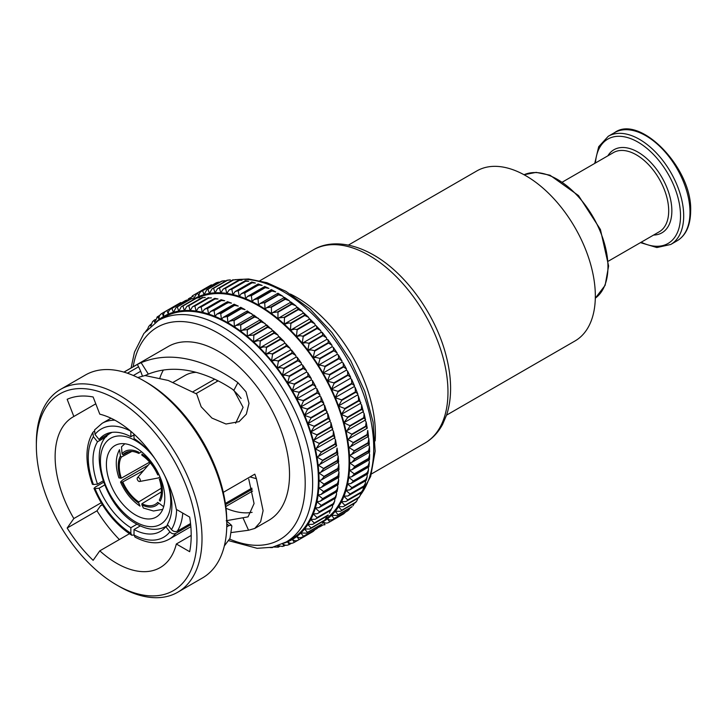 <?xml version="1.0" encoding="UTF-8"?>
<svg xmlns="http://www.w3.org/2000/svg" width="727" height="727" viewBox="0 0 727 727"><rect width="100%" height="100%" fill="white"/><g stroke="black" fill="none" stroke-linecap="round" stroke-linejoin="round"><path stroke-width="1.09" d="M368.743 444.642L369.498 446.76L368.553 450.695L354.667 458.71L349.46 455.247A4.317 2.49 -120 0 0 349.087 455.011A4.317 2.49 -120 0 0 348.878 454.893A4.317 2.49 -120 0 0 349.451 455.12L351.25 454.738L354.213 451.176L368.098 443.161C369.625 444.161 369.725 444.497 368.38 444.188M318.789 472.814L320.589 472.441L323.56 468.879A132.314 76.39 60 0 0 323.515 468.433L318.108 465.089A128.743 74.327 60 0 1 318.789 472.814A4.317 2.49 -120 0 1 318.217 472.595A4.317 2.49 60 0 1 318.435 472.714A4.317 2.49 60 0 1 318.799 472.95A128.743 74.327 60 0 1 319.026 480.456L321.161 480.074L324.024 476.839L337.901 468.824C339.327 469.769 339.345 470.006 337.955 469.524M354.213 451.176A132.314 76.39 60 0 0 354.176 450.731L348.769 447.387A4.317 2.49 -120 0 0 348.615 447.296A4.317 2.49 -120 0 0 348.188 447.087A4.317 2.49 -120 0 0 348.751 447.25L350.241 446.887L353.277 443.007L367.162 434.991C368.789 436.018 368.962 436.464 367.68 436.318M318.09 464.953L319.58 464.589L322.615 460.7A132.314 76.39 60 0 0 322.552 460.246L316.954 457.038A128.743 74.327 60 0 1 318.09 464.953A4.317 2.49 -120 0 1 317.526 464.789A4.317 2.49 60 0 1 317.963 464.998A4.317 2.49 60 0 1 318.108 465.089M353.277 443.007A132.314 76.39 60 0 0 353.213 442.543L347.615 439.335A4.317 2.49 -120 0 0 347.033 439.081A4.317 2.49 -120 0 0 347.588 439.199L348.787 438.863L351.868 434.655L365.754 426.64C367.489 427.694 367.744 428.239 366.526 428.267M316.936 456.901L318.126 456.565L321.216 452.358A132.314 76.39 60 0 0 321.125 451.885L315.354 448.841A128.743 74.327 60 0 1 316.936 456.901A4.317 2.49 -120 0 1 316.381 456.783A4.317 2.49 60 0 1 316.954 457.038M351.868 434.655A132.314 76.39 60 0 0 351.777 434.192L346.016 431.138A4.317 2.49 -120 0 0 345.443 430.938A4.317 2.49 -120 0 0 345.979 431.002L346.897 430.702L350.005 426.167L363.891 418.152C365.717 419.234 366.054 419.879 364.918 420.07M364.945 420.215L366.135 421.969L365.663 426.176A132.314 76.39 60 0 1 365.754 426.64M334.284 437.908L335.483 439.671L335.002 443.87A132.314 76.39 60 0 1 335.092 444.333C336.828 445.397 337.083 445.942 335.865 445.969M315.318 448.704L316.236 448.405L319.344 443.87A132.314 76.39 60 0 0 319.226 443.397L313.301 440.535A128.743 74.327 60 0 1 315.318 448.704A4.317 2.49 -120 0 1 314.782 448.641A4.317 2.49 60 0 1 315.354 448.841M350.005 426.167A132.314 76.39 60 0 0 349.887 425.695L343.962 422.841A4.317 2.49 -120 0 0 343.398 422.687A4.317 2.49 -120 0 0 343.926 422.696L363.327 411.636L361.61 404.912L361.428 409.11A132.314 76.39 60 0 1 361.564 409.583C363.491 410.673 363.918 411.4 362.855 411.764M362.873 411.9A4.317 2.49 -120 0 1 362.9 411.909L364.1 413.472L363.773 417.68A132.314 76.39 60 0 1 363.891 418.152M332.212 429.602A4.317 2.49 60 0 1 332.239 429.612L333.439 431.166L333.111 435.382A132.314 76.39 60 0 1 333.23 435.855C335.056 436.936 335.392 437.572 334.256 437.772M329.631 421.206A4.317 2.49 60 0 1 329.749 421.242L330.949 422.614L332.666 429.33L313.928 440.153L317.017 435.3A132.314 76.39 60 0 0 316.881 434.828L310.82 432.174A128.743 74.327 60 0 1 313.264 440.398A4.317 2.49 -120 0 1 312.737 440.389A4.317 2.49 60 0 1 313.301 440.535M341.481 414.472A128.743 74.327 60 0 1 343.926 422.696L347.679 417.598A132.314 76.39 60 0 0 347.542 417.125L341.481 414.472A4.317 2.49 -120 0 0 340.927 414.372A4.317 2.49 -120 0 0 341.436 414.326L360.701 403.267L358.275 395.606L358.638 400.495A132.314 76.39 60 0 1 358.802 400.968C360.819 402.058 361.337 402.867 360.365 403.394M360.292 403.503A4.317 2.49 -120 0 1 360.41 403.54L361.61 404.912M326.641 412.818A4.317 2.49 60 0 1 326.85 412.854L328.031 414.045L330.04 420.969L310.774 432.029L314.255 426.685A132.314 76.39 60 0 0 314.091 426.204L307.912 423.777A128.743 74.327 60 0 1 310.774 432.029A4.317 2.49 -120 0 1 310.275 432.074A4.317 2.49 60 0 1 310.82 432.174M338.573 406.084A128.743 74.327 60 0 1 341.436 414.326L344.916 408.983A132.314 76.39 60 0 0 344.752 408.51L338.573 406.084A4.317 2.49 -120 0 0 338.037 406.039A4.317 2.49 -120 0 0 338.518 405.939L357.457 395.006C358.329 394.325 357.72 393.434 355.612 392.353A132.314 76.39 60 0 0 355.421 391.871L355.085 387.318L357.911 394.243L357.648 394.915M357.302 395.115A4.317 2.49 -120 0 1 357.511 395.152L358.275 395.606M323.251 404.466A4.317 2.49 60 0 1 323.533 404.485L324.696 405.512L326.996 412.618L307.866 423.641L311.065 418.07A132.314 76.39 60 0 0 310.883 417.589L304.604 415.417A128.743 74.327 60 0 1 307.866 423.641A4.317 2.49 -120 0 1 307.376 423.741A4.317 2.49 60 0 1 307.912 423.777M335.265 397.714A128.743 74.327 60 0 1 338.518 405.939L341.726 400.368A132.314 76.39 60 0 0 341.545 399.886L335.265 397.714A4.317 2.49 -120 0 0 334.747 397.724A4.317 2.49 -120 0 0 335.202 397.569L354.131 386.637M353.913 386.764A4.317 2.49 -120 0 1 354.194 386.782L355.085 387.318M319.48 396.206A4.317 2.49 60 0 1 319.835 396.179L320.834 396.788L321.143 401.004A132.314 76.39 60 0 1 321.352 401.477L323.842 403.467L323.524 404.312L304.595 415.244L307.466 409.492A132.314 76.39 60 0 0 307.257 409.019L300.896 407.111A128.743 74.327 60 0 1 304.54 415.271A4.317 2.49 -120 0 1 304.086 415.426A4.317 2.49 60 0 1 304.604 415.417M331.557 389.408A128.743 74.327 60 0 1 335.202 397.569L338.128 391.789A132.314 76.39 60 0 0 337.919 391.317L331.557 389.408A4.317 2.49 -120 0 0 331.067 389.472A4.317 2.49 -120 0 0 331.394 389.327A4.317 2.49 -120 0 0 331.494 389.263L334.138 383.302L348.024 375.286L350.687 377.349L350.423 378.34A4.317 2.49 -120 0 1 350.323 378.403A4.317 2.49 -120 0 1 349.996 378.54M350.141 378.503A4.317 2.49 -120 0 1 350.496 378.476L351.632 379.34L354.494 385.764L354.185 386.61M300.833 406.966L303.477 401.004A132.314 76.39 60 0 0 303.25 400.541L296.825 398.914A128.743 74.327 60 0 1 300.833 406.966A4.317 2.49 -120 0 1 300.733 407.029A4.317 2.49 -120 0 1 300.405 407.175A4.317 2.49 60 0 1 300.896 407.111M334.138 383.302A132.314 76.39 60 0 0 333.911 382.838L327.486 381.212A4.317 2.49 -120 0 0 327.014 381.33A4.317 2.49 -120 0 0 327.168 381.248A4.317 2.49 -120 0 0 327.414 381.075L329.776 374.95L343.662 366.926L346.506 369.043L346.343 370.143A4.317 2.49 -120 0 1 346.107 370.316A4.317 2.49 -120 0 1 345.943 370.397M346.016 370.37A4.317 2.49 -120 0 1 346.415 370.279L347.506 370.943L350.687 377.349M315.354 388.073A4.317 2.49 60 0 1 315.754 387.982L316.845 388.645L320.034 395.043L319.762 396.033A4.317 2.49 60 0 1 319.662 396.106L300.733 407.029M296.752 398.769L299.115 392.644A132.314 76.39 60 0 0 298.861 392.189L292.399 390.862A128.743 74.327 60 0 1 296.752 398.769A4.317 2.49 -120 0 1 296.507 398.95A4.317 2.49 -120 0 1 296.352 399.023A4.317 2.49 60 0 1 296.825 398.914M329.776 374.95A132.314 76.39 60 0 0 329.522 374.487L323.061 373.16A4.317 2.49 -120 0 0 322.606 373.333L341.545 362.4A4.317 2.49 -120 0 0 341.917 362.091L341.972 360.883L338.273 354.776L338.673 358.302A132.314 76.39 60 0 1 338.946 358.747L341.972 360.883M341.545 362.4A4.317 2.49 -120 0 1 341.99 362.228L343.144 362.937L343.408 366.472A132.314 76.39 60 0 1 343.662 366.926M346.506 369.043L343.144 362.937M292.399 390.862A4.317 2.49 60 0 0 291.954 391.026L310.883 380.103A4.317 2.49 60 0 1 311.329 379.93L312.483 380.639L312.746 384.174A132.314 76.39 60 0 1 313.001 384.628L315.845 386.737L315.682 387.845A4.317 2.49 60 0 1 315.445 388.018A4.317 2.49 60 0 1 315.282 388.1M315.845 386.737L312.483 380.639M322.606 373.333A4.317 2.49 -120 0 0 322.979 373.024L325.06 366.762A132.314 76.39 60 0 0 324.787 366.317L320.88 365.236L318.308 365.299A4.317 2.49 -120 0 0 318.035 365.417A4.317 2.49 -120 0 0 317.881 365.517A4.317 2.49 -120 0 0 318.226 365.163L320.025 358.793L333.902 350.777L337.101 352.922L337.155 354.24A4.317 2.49 -120 0 1 336.874 354.54M318.035 365.417L336.964 354.494A4.317 2.49 -120 0 1 337.237 354.367L338.437 355.103M294.399 384.465A132.314 76.39 60 0 0 294.135 384.02L290.218 382.938L287.647 383.002A128.743 74.327 60 0 1 292.318 390.726L294.399 384.465L308.284 376.45L311.31 378.585L311.256 379.794A4.317 2.49 60 0 1 310.883 380.103M306.158 372.288A4.317 2.49 60 0 1 306.303 372.188A4.317 2.49 60 0 1 306.576 372.07L307.775 372.806L308.012 376.004A132.314 76.39 60 0 1 308.284 376.45M311.31 378.585L307.775 372.806M287.565 382.865L289.364 376.495A132.314 76.39 60 0 0 289.073 376.059L285.475 375.159L282.585 375.368A128.743 74.327 60 0 1 287.565 382.865A4.317 2.49 -120 0 1 287.229 383.22A4.317 2.49 60 0 1 287.374 383.12A4.317 2.49 60 0 1 287.647 383.002M320.025 358.793A132.314 76.39 60 0 0 319.735 358.356L316.136 357.457L313.246 357.666A4.317 2.49 -120 0 0 313.146 357.72A4.317 2.49 -120 0 0 312.855 357.938A4.317 2.49 -120 0 0 313.164 357.539L314.682 351.077L328.568 343.062L331.912 345.189L332.094 346.606A4.317 2.49 -120 0 1 331.894 346.897M313.146 357.72L332.075 346.788A4.317 2.49 -120 0 1 332.184 346.734L333.402 347.488L333.62 350.341A132.314 76.39 60 0 1 333.902 350.777M337.101 352.922L333.402 347.488M301.132 364.709A4.317 2.49 60 0 1 301.414 364.491A4.317 2.49 60 0 1 301.523 364.436L302.741 365.19L302.959 368.044A132.314 76.39 60 0 1 303.25 368.48L306.44 370.625L306.494 371.933A4.317 2.49 60 0 1 306.212 372.242M306.44 370.625L302.741 365.19M282.503 375.241L284.021 368.78A132.314 76.39 60 0 0 283.721 368.362L280.44 367.617L277.251 368.007A128.743 74.327 60 0 1 282.503 375.241A4.317 2.49 -120 0 1 282.194 375.641A4.317 2.49 60 0 1 282.485 375.423A4.317 2.49 60 0 1 282.585 375.368M314.682 351.077A132.314 76.39 60 0 0 314.382 350.659L311.101 349.923L307.912 350.305A4.317 2.49 -120 0 0 307.557 350.623A4.317 2.49 -120 0 0 307.821 350.178L309.075 343.653L322.961 335.638L326.45 337.728L326.75 339.245A4.317 2.49 -120 0 1 326.623 339.5M331.912 345.189L327.786 339.5L328.068 340.127L326.896 339.345L307.912 350.305A128.743 74.327 60 0 1 313.164 357.539M297.407 357.829L297.607 360.347A132.314 76.39 60 0 1 297.906 360.756L301.251 362.891L297.125 357.202L297.407 357.829L296.234 357.048L277.251 368.007A4.317 2.49 60 0 0 276.896 368.325A4.317 2.49 -120 0 0 277.16 367.88L278.414 361.355L292.299 353.34L295.789 355.43L296.089 356.948A4.317 2.49 60 0 1 295.962 357.202M309.075 343.653A132.314 76.39 60 0 0 308.757 343.253L305.822 342.662L302.323 343.244A4.317 2.49 -120 0 0 301.996 343.617A4.317 2.49 -120 0 0 302.232 343.126L303.214 336.565L317.099 328.549L320.716 330.576L321.161 332.194A4.317 2.49 -120 0 1 321.089 332.393M321.261 332.312L322.47 333.057L321.434 332.194L302.323 343.244A128.743 74.327 60 0 1 307.821 350.178M278.414 361.355A132.314 76.39 60 0 0 278.096 360.955L275.16 360.365L271.671 360.946A128.743 74.327 60 0 1 277.16 367.88M290.6 350.014L291.809 350.759L290.782 349.887L271.671 360.946A4.317 2.49 60 0 0 271.344 361.31A4.317 2.49 -120 0 0 271.571 360.828L272.561 354.267L286.438 346.252L290.055 348.278L290.5 349.896A4.317 2.49 60 0 1 290.427 350.096M303.214 336.565A132.314 76.39 60 0 0 302.886 336.183L300.315 335.729L296.516 336.528A4.317 2.49 -120 0 0 296.225 336.937A4.317 2.49 -120 0 0 296.416 336.419L297.143 329.84L311.029 321.825L314.755 323.76L315.345 325.487A4.317 2.49 -120 0 1 315.318 325.605M302.886 336.183L316.772 328.168L316.627 326.314L315.727 325.369L296.516 336.528A128.743 74.327 60 0 1 302.232 343.126M315.727 325.369L320.716 330.576M272.561 354.267A132.314 76.39 60 0 0 272.225 353.885L269.653 353.431L265.855 354.231A128.743 74.327 60 0 1 271.571 360.828M272.225 353.885L286.111 345.87L285.965 344.016L285.066 343.071L265.855 354.231A4.317 2.49 60 0 0 265.564 354.64A4.317 2.49 -120 0 0 265.755 354.122L266.491 347.542L280.368 339.527L284.093 341.463L284.693 343.189A4.317 2.49 60 0 1 284.657 343.308M285.066 343.071L290.055 348.278M297.143 329.84A132.314 76.39 60 0 0 296.807 329.485L294.608 329.14L290.518 330.185A4.317 2.49 -120 0 0 290.264 330.649A4.317 2.49 -120 0 0 290.409 330.085L290.891 323.524L304.777 315.509L308.593 317.335L309.348 319.153A4.317 2.49 -120 0 1 309.338 319.18M314.755 323.76L309.802 318.917L290.518 330.185A128.743 74.327 60 0 1 296.416 336.419M309.448 319.253L310.565 319.935L310.693 321.47A132.314 76.39 60 0 1 311.029 321.825M266.491 347.542A132.314 76.39 60 0 0 266.146 347.179L263.946 346.843L259.857 347.888A128.743 74.327 60 0 1 265.755 354.122M284.093 341.463L279.141 336.619L259.857 347.888A4.317 2.49 60 0 0 259.603 348.342A4.317 2.49 -120 0 0 259.748 347.779L260.239 341.227L274.115 333.211L277.932 335.029L278.686 336.855A4.317 2.49 60 0 1 278.677 336.883M278.786 336.955L279.904 337.628L280.031 339.164A132.314 76.39 60 0 1 280.368 339.527M290.891 323.524A132.314 76.39 60 0 0 290.546 323.188L288.728 322.952L284.348 324.251A4.317 2.49 -120 0 0 284.13 324.751A4.317 2.49 -120 0 0 284.248 324.16L284.493 317.635L298.37 309.62L302.25 311.31L303.104 312.574M285.066 323.606L303.677 312.864L308.593 317.335M303.286 313.319L304.322 313.946L304.431 315.173A132.314 76.39 60 0 1 304.777 315.509M260.239 341.227A132.314 76.39 60 0 0 259.884 340.89L258.076 340.654L253.687 341.954A128.743 74.327 60 0 1 259.748 347.779M254.405 341.308L273.016 330.558L277.932 335.029M272.625 331.021L273.67 331.648L273.77 332.875A132.314 76.39 60 0 1 274.115 333.211M253.587 341.854L253.832 335.338A132.314 76.39 60 0 0 253.478 335.029L248.289 335.592L247.398 336.456A128.743 74.327 60 0 1 253.587 341.854A4.317 2.49 -120 0 1 253.478 342.453A4.317 2.49 60 0 1 253.687 341.954M284.493 317.635A132.314 76.39 60 0 0 284.13 317.326L278.941 317.89L278.05 318.762A4.317 2.49 -120 0 0 277.878 319.298A4.317 2.49 -120 0 0 277.95 318.671L277.968 312.219L291.854 304.204L295.762 305.731L296.743 307.012M278.941 317.89L297.398 307.239L302.25 311.31M296.989 307.83L297.934 308.384L298.015 309.311A132.314 76.39 60 0 1 298.37 309.62M248.28 335.592L266.736 324.942L272.443 330.276M266.327 325.532L267.282 326.087L267.354 327.014A132.314 76.39 60 0 1 267.718 327.323L271.589 329.013M247.289 336.374L247.307 329.922A132.314 76.39 60 0 0 246.944 329.631L242.064 330.322L241 331.43A128.743 74.327 60 0 1 247.289 336.374A4.317 2.49 -120 0 1 247.216 337.001A4.317 2.49 60 0 1 247.398 336.456M277.968 312.219A132.314 76.39 60 0 0 277.605 311.928L272.725 312.619L271.662 313.728A4.317 2.49 -120 0 0 271.525 314.3A4.317 2.49 -120 0 0 271.553 313.646L271.362 307.285L285.238 299.27L289.155 300.624L290.282 301.914M272.716 312.619L290.982 302.078L295.762 305.731M290.591 302.795L291.491 303.913A132.314 76.39 60 0 1 291.854 304.204M242.064 330.322L260.33 319.771L266.091 324.715M259.93 320.498L260.829 321.616A132.314 76.39 60 0 1 261.193 321.907L265.101 323.433M240.891 331.348L240.701 324.987A132.314 76.39 60 0 0 240.328 324.733L235.775 325.523L234.539 326.896A128.743 74.327 60 0 1 240.891 331.348A4.317 2.49 -120 0 1 240.864 332.003A4.317 2.49 60 0 1 241 331.43M271.362 307.285A132.314 76.39 60 0 0 270.989 307.03L266.427 307.821L265.201 309.193A4.317 2.49 -120 0 0 265.101 309.802A4.317 2.49 -120 0 0 265.091 309.12L264.701 302.877L278.577 294.862L282.458 296.007L283.739 297.307M266.427 307.821L284.484 297.398L289.155 300.624M284.13 298.261C284.502 297.016 284.739 297.143 284.839 298.643L284.875 299.015A132.314 76.39 60 0 1 285.238 299.27M235.766 325.514L253.823 315.1L259.621 319.616M253.469 315.963C253.841 314.709 254.077 314.846 254.186 316.345L254.214 316.718A132.314 76.39 60 0 1 254.586 316.972L258.494 318.326M234.43 326.823L234.039 320.58A132.314 76.39 60 0 0 233.667 320.353L229.441 321.216L228.042 322.87A128.743 74.327 60 0 1 234.43 326.823A4.317 2.49 -120 0 1 234.439 327.504A4.317 2.49 60 0 1 234.539 326.896M264.701 302.877A132.314 76.39 60 0 0 264.328 302.65L260.102 303.513L258.703 305.167A4.317 2.49 -120 0 0 258.648 305.813A4.317 2.49 -120 0 0 258.594 305.104L258.021 299.006L271.907 290.991L275.706 291.927L271.344 289.582L253.768 299.715L252.214 301.687A4.317 2.49 -120 0 0 252.196 302.35A4.317 2.49 -120 0 0 252.096 301.632L251.36 295.698L265.237 287.683L268.917 288.392L264.746 286.493L247.471 296.462L245.753 298.752A4.317 2.49 -120 0 0 245.781 299.442A4.317 2.49 -120 0 0 245.635 298.706L244.745 292.963L258.63 284.948L262.138 285.42L258.194 283.966L241.228 293.763L239.356 296.389A4.317 2.49 -120 0 0 239.419 297.098A4.317 2.49 -120 0 0 239.247 296.352L238.211 290.818L252.096 282.803L255.386 283.048L251.733 282.012L251.742 282.703A132.314 76.39 60 0 1 252.096 282.803M277.923 293.226L282.458 296.007M277.641 294.244C277.905 292.827 278.096 292.917 278.205 294.517L278.214 294.635A132.314 76.39 60 0 1 278.577 294.862M227.369 316.818L241.246 308.693L245.044 309.629L240.682 307.285L223.116 317.417L221.553 319.389A128.743 74.327 60 0 1 227.933 322.806L227.369 316.818M229.441 321.216L247.262 310.929L253.078 315.009M246.98 311.947C247.253 310.52 247.434 310.62 247.543 312.219L247.553 312.337A132.314 76.39 60 0 1 247.925 312.565L251.796 313.71M227.933 322.806A4.317 2.49 -120 0 1 227.987 323.506A4.317 2.49 60 0 1 228.042 322.87M220.726 313.728L234.585 305.376L238.265 306.085L234.085 304.195L216.81 314.164L215.092 316.454A128.743 74.327 60 0 1 221.444 319.335L220.726 313.728M214.138 311.192L214.083 310.665L227.969 302.641L231.477 303.123L227.533 301.669L210.566 311.465L208.694 314.091A128.743 74.327 60 0 1 214.983 316.409L214.138 311.192M208.694 314.091A4.317 2.49 60 0 0 208.758 314.8A4.317 2.49 -120 0 0 208.585 314.055L207.558 308.521L221.435 300.496L224.725 300.751L221.072 299.715L221.081 300.396A132.314 76.39 60 0 1 221.435 300.496M238.211 290.818A132.314 76.39 60 0 0 237.856 290.718L235.075 291.627L233.058 294.599A4.317 2.49 -120 0 0 233.167 295.326A4.317 2.49 -120 0 0 232.949 294.58L231.804 289.273L245.69 281.258L248.689 281.285L245.372 280.649L245.335 281.185A132.314 76.39 60 0 1 245.69 281.258M207.558 308.521A132.314 76.39 60 0 0 207.195 308.412L204.423 309.329L202.397 312.301A4.317 2.49 60 0 0 202.506 313.028A4.317 2.49 -120 0 0 202.288 312.283L201.143 306.976L215.028 298.961L218.027 298.988L214.71 298.352L214.674 298.888A132.314 76.39 60 0 1 215.028 298.961M231.804 289.273A132.314 76.39 60 0 0 231.45 289.201L229.05 290.064L226.888 293.408A4.317 2.49 -120 0 0 227.042 294.144A4.317 2.49 -120 0 0 226.788 293.39L225.543 288.337L239.428 280.322L242.073 280.168L239.083 280.286A132.314 76.39 60 0 1 239.428 280.322M201.143 306.976A132.314 76.39 60 0 0 200.797 306.903L198.389 307.766L196.226 311.111A4.317 2.49 60 0 0 196.381 311.847A4.317 2.49 -120 0 0 196.126 311.092L194.881 306.04L208.767 298.025L211.421 297.87L208.422 297.988A132.314 76.39 60 0 1 208.767 298.025M225.543 288.337A132.314 76.39 60 0 0 225.197 288.301L223.18 289.092L220.881 292.808A4.317 2.49 -120 0 0 221.072 293.554A4.317 2.49 -120 0 0 220.781 292.799L219.463 288.019L233.34 280.004L235.921 279.713L233.013 280.004A132.314 76.39 60 0 1 233.34 280.004M194.881 306.04A132.314 76.39 60 0 0 194.545 306.003L192.519 306.794L190.22 310.511A4.317 2.49 60 0 0 190.41 311.256A4.317 2.49 -120 0 0 190.12 310.502L188.802 305.722L202.688 297.697L205.259 297.416L202.351 297.697A132.314 76.39 60 0 1 202.688 297.697M219.463 288.019A132.314 76.39 60 0 0 219.127 288.019L217.491 288.71L215.074 292.808A4.317 2.49 -120 0 0 215.301 293.554A4.317 2.49 -120 0 0 214.974 292.808L213.593 288.31L227.478 280.295L230.414 279.904M188.802 305.722A132.314 76.39 60 0 0 188.475 305.722L186.83 306.412L184.413 310.511A4.317 2.49 60 0 0 184.64 311.256A4.317 2.49 -120 0 0 184.313 310.511L182.931 306.012L196.817 297.997L199.752 297.607M213.593 288.31A132.314 76.39 60 0 0 213.275 288.346L212.011 288.919L209.476 293.408A4.317 2.49 -120 0 0 209.749 294.153A4.317 2.49 -120 0 0 209.385 293.417L207.967 289.219L221.853 281.204L225.125 280.695M182.931 306.012A132.314 76.39 60 0 0 182.613 306.049L181.35 306.621L178.824 311.101A4.317 2.49 60 0 0 179.087 311.856A4.317 2.49 -120 0 0 178.724 311.12L177.306 306.921L191.192 298.906L194.472 298.388M207.967 289.219A132.314 76.39 60 0 0 207.668 289.291L206.768 289.728L204.142 294.599A4.317 2.49 -120 0 0 204.441 295.344A4.317 2.49 -120 0 0 204.051 294.626L202.615 290.736L216.501 282.721L219.072 282.049M177.306 306.921A132.314 76.39 60 0 0 177.006 306.985L176.116 307.421L173.48 312.301A4.317 2.49 60 0 0 173.78 313.046A4.317 2.49 -120 0 0 173.389 312.319L171.954 308.439L185.839 300.424L188.411 299.751M217.264 282.412L202.324 290.836C199.843 291.954 198.762 293.808 199.08 296.38A4.317 2.49 -120 0 0 199.416 297.125A4.317 2.49 -120 0 0 198.989 296.416L197.553 292.854L211.175 284.975A132.314 76.39 60 0 1 211.439 284.839M186.603 300.115L171.663 308.539C169.182 309.657 168.101 311.51 168.419 314.082A4.317 2.49 60 0 0 168.755 314.818A4.317 2.49 -120 0 0 168.337 314.119L166.901 310.556L180.514 302.677A132.314 76.39 60 0 1 180.778 302.541M193.091 296.87L192.828 295.571L196.953 293.19M197.081 293.108L192.828 295.571M166.901 310.556A132.314 76.39 60 0 0 166.628 310.693L180.514 302.677L166.628 310.693C164.211 311.947 163.221 313.855 163.657 316.445A4.317 2.49 60 0 0 164.029 317.172A4.317 2.49 -120 0 0 163.584 316.49L162.166 313.273L166.292 310.883M161.912 313.437A132.314 76.39 60 0 1 162.112 313.301L161.912 313.437C159.567 314.809 158.668 316.79 159.231 319.371A4.317 2.49 60 0 0 159.495 319.871A4.317 2.49 -120 0 0 159.158 319.426L157.704 316.572L159.876 315.318M155.078 322.924L153.77 320.407M151.025 325.551L152.57 321.552L155.205 319.498M150.48 325.905L150.144 324.796M147.663 328.995L148.735 326.405L151.171 324.051M147.299 330.694L146.936 329.704M145.391 331.785L147.599 329.067M191.192 535.417L176.334 543.996A87.022 50.236 60 0 1 160.167 567.596A87.022 50.236 60 0 1 116.656 563.289A87.022 50.236 60 0 1 99.799 550.839L129.433 533.727M176.334 543.996L189.674 551.702A105.415 60.859 -120 0 0 189.674 517.088L176.334 509.382A87.022 50.236 60 0 0 116.656 421.187A87.022 50.236 60 0 0 99.799 414.172L93.129 396.987A105.415 60.859 -120 0 0 67.166 399.305L73.836 416.489A87.022 50.236 60 0 0 73.145 416.88A87.022 50.236 60 0 0 73.836 518.542L101.18 502.757M73.836 416.489L95.782 403.821M148.326 374.096L145.055 375.541L168.255 380.466L196.681 394.007L201.161 406.775L211.957 418.098L225.997 424.014L239.065 421.669L246.335 414.172L248.988 403.349L246.017 391.808L237.902 382.638C225.606 373.642 212.82 366.89 199.552 362.4C178.179 355.321 158.704 355.421 141.12 362.682L148.326 374.096C163.929 367.935 181.005 367.68 199.552 373.324C211.439 377.013 222.889 382.656 233.894 390.235L237.902 382.638M159.885 378.031A87.022 50.236 60 0 1 163.411 370.007M252.124 512.344A87.022 50.236 60 0 1 226.024 508.273M235.648 423.214L243.091 407.356L233.894 390.235M226.233 520.723L248.043 516.861L254.068 503.575L248.752 479.093M119.183 586.425L116.656 584.962A113.566 65.566 60 0 1 36.35 445.869A113.566 65.566 60 0 1 116.656 399.505A113.566 65.566 60 0 1 196.962 538.598A113.566 65.566 60 0 1 116.656 584.962L119.183 586.425A117.138 67.629 60 0 0 177.751 592.223L202.515 577.929A117.138 67.629 60 0 0 226.779 524.303A117.138 67.629 60 0 0 143.946 380.839L146.472 382.293A113.566 65.566 60 0 1 226.779 521.386L226.779 524.303M36.35 445.869L36.35 442.961A117.138 67.629 60 0 1 60.614 389.336A117.138 67.629 60 0 1 119.183 395.134A117.138 67.629 60 0 1 195.708 498.358A117.138 67.629 60 0 1 177.751 592.223M123.908 372.106L168.319 346.47A100.408 57.969 60 0 1 218.527 351.441A100.408 57.969 60 0 1 284.121 439.917A100.408 57.969 60 0 1 268.726 520.378L254.732 528.456L260.63 521.768L263.101 510.699L256.395 478.684L250.006 476.921M256.395 478.684L254.813 474.149L223.289 492.352M231.45 532.537L248.552 530.247L254.732 528.456M226.742 526.848L228.923 525.594L231.495 525.276L231.858 526.221L229.968 538.38L224.334 545.959M137.776 377.54L145.036 375.532M227.987 323.57A127.852 73.818 60 0 1 311.51 436.227A127.852 73.818 60 0 1 291.918 538.68L286.174 541.997A127.852 73.818 60 0 0 305.776 439.544A127.852 73.818 60 0 0 222.253 326.886A127.852 73.818 60 0 0 158.322 320.552L164.066 317.236A127.852 73.818 60 0 1 227.987 323.57M198.444 297.625A127.852 73.818 60 0 1 258.648 305.867A127.852 73.818 60 0 1 341.163 415.235A127.852 73.818 60 0 1 326.087 518.714M290.373 294.035A111.558 64.412 60 0 1 296.516 297.307A111.558 64.412 60 0 1 375.159 440.898M348.387 245.09L476.83 170.936A98.172 56.679 60 0 1 525.912 175.798A98.172 56.679 60 0 1 590.051 262.302A98.172 56.679 60 0 1 575.002 340.972L446.56 415.135M135.585 515.007A41.275 23.827 60 0 1 108.623 478.639A41.275 23.827 60 0 1 114.948 445.56A41.275 23.827 60 0 1 135.585 447.605A41.275 23.827 60 0 1 162.557 483.973A41.275 23.827 60 0 1 156.223 517.051A41.275 23.827 60 0 1 135.585 515.007M367.962 436.663L368.853 438.654L369.307 444.315L351.25 454.738M368.853 438.654L368.062 442.716A132.314 76.39 60 0 1 368.098 443.161M337.301 454.357L338.191 456.356L337.401 460.418A132.314 76.39 60 0 1 337.437 460.863C338.964 461.863 339.064 462.199 337.719 461.89M338.191 456.356L338.646 462.018L320.589 472.441M353.213 442.543L367.099 434.528L367.726 430.384L368.507 436.345L350.241 446.887M319.58 464.589L337.846 454.048L337.064 448.086L336.437 452.23A132.314 76.39 60 0 1 336.501 452.685C338.128 453.721 338.309 454.166 337.019 454.021M366.144 421.969L367.244 428.212L348.787 438.863M335.483 439.671L336.583 445.915L318.126 456.565M364.1 413.472L365.508 419.961L346.897 430.702M333.439 431.175L334.847 437.663L316.236 448.405M330.949 422.614L330.767 426.813A132.314 76.39 60 0 1 330.903 427.285C332.83 428.376 333.257 429.103 332.194 429.466M327.613 413.309L327.977 418.189A132.314 76.39 60 0 1 328.141 418.67C330.158 419.761 330.676 420.57 329.704 421.097M324.433 405.021L324.769 409.574A132.314 76.39 60 0 1 324.951 410.046C327.059 411.137 327.668 412.018 326.796 412.709L326.996 412.618M351.495 379.085L351.804 383.302A132.314 76.39 60 0 1 352.013 383.774L354.494 385.764M320.834 396.788L323.842 403.467M347.506 370.943L347.788 374.823A132.314 76.39 60 0 1 348.024 375.286M316.845 388.645L317.126 392.525A132.314 76.39 60 0 1 317.363 392.989L320.034 395.043M328.068 340.127L328.268 342.644A132.314 76.39 60 0 1 328.568 343.062M301.251 362.891L301.432 364.309A4.317 2.49 60 0 1 301.232 364.6M322.47 333.057L322.643 335.238A132.314 76.39 60 0 1 322.961 335.638M291.809 350.759L291.981 352.94A132.314 76.39 60 0 1 292.299 353.34M271.144 290.755C271.298 289.192 271.425 289.201 271.534 290.791A132.314 76.39 60 0 1 271.907 290.991M258.021 299.006A132.314 76.39 60 0 0 257.649 298.806L253.768 299.715M240.483 308.457C240.637 306.894 240.764 306.903 240.873 308.493A132.314 76.39 60 0 1 241.246 308.693M227.36 316.708A132.314 76.39 60 0 0 226.988 316.509L223.116 317.417M264.683 287.819C264.701 286.147 264.764 286.047 264.873 287.51A132.314 76.39 60 0 1 265.237 287.683M251.36 295.698A132.314 76.39 60 0 0 250.988 295.525L247.471 296.462M234.021 305.522C234.049 303.85 234.112 303.75 234.212 305.213A132.314 76.39 60 0 1 234.585 305.376M220.699 313.401A132.314 76.39 60 0 0 220.326 313.228L216.81 314.164M258.285 285.457L258.267 284.811A132.314 76.39 60 0 1 258.63 284.948M244.745 292.963A132.314 76.39 60 0 0 244.381 292.827L241.228 293.763M227.624 303.159L227.606 302.514A132.314 76.39 60 0 1 227.969 302.641M214.083 310.665A132.314 76.39 60 0 0 213.72 310.529L210.566 311.465M229.269 279.913L227.16 280.331A132.314 76.39 60 0 1 227.478 280.295M198.607 297.616L196.499 298.034A132.314 76.39 60 0 1 196.817 297.997M223.144 280.813L221.544 281.267A132.314 76.39 60 0 1 221.853 281.204M192.482 298.515L190.892 298.97A132.314 76.39 60 0 1 191.192 298.906M197.553 292.854A132.314 76.39 60 0 0 197.29 292.99L194.091 297.788M192.773 295.598A132.314 76.39 60 0 0 192.573 295.735L189.656 299.606M157.55 316.754L154.842 321.997M273.434 547.031L272.216 547.304M273.525 547.004L278.314 547.158L277.56 545.968M279.568 546.44L278.314 547.158M278.032 545.695L282.43 546.477L285.529 545.223M282.503 543.614L283.957 546.131M320.025 526.757L319.298 526.239M282.585 543.596C284.475 545.459 286.638 545.777 289.073 544.559M287.338 541.324A4.317 2.49 60 0 1 287.565 541.833L289.301 544.523L291.482 543.269M319.98 525.33L324.787 524.74A132.314 76.39 60 0 0 325.014 524.63M324.533 524.876L325.042 524.621L323.424 522.677M287.347 541.315A4.317 2.49 -120 0 0 287.647 541.797C289.6 543.578 291.763 543.787 294.135 542.442L308.448 534.2M292.399 539.425C294.417 541.106 296.571 541.206 298.861 539.734A132.314 76.39 60 0 0 299.115 539.57L296.752 536.544A128.743 74.327 60 0 1 292.399 539.425A4.317 2.49 -120 0 1 291.954 538.743A4.317 2.49 60 0 1 292.318 539.47L294.38 542.324M343.408 514.016L343.662 513.853A132.314 76.39 60 0 1 343.408 514.016L329.522 522.031C327.223 523.504 325.069 523.404 323.061 521.732M345.698 511.962L343.898 513.689M343.426 514.007L329.522 522.031A132.314 76.39 60 0 0 329.776 521.868L327.414 518.842A4.317 2.49 -120 0 0 327.014 518.124A4.317 2.49 -120 0 0 327.486 518.787C329.549 520.35 331.694 520.332 333.911 518.742L348.024 510.527A132.314 76.39 60 0 1 347.788 510.727M312.746 531.719L313.001 531.546A132.314 76.39 60 0 1 312.746 531.719L298.697 539.834L312.764 531.71M315.036 529.665L313.246 531.392M350.359 507.791L348.678 510.018M347.86 510.717L333.911 518.742A132.314 76.39 60 0 0 334.138 518.542L331.494 515.361A4.317 2.49 -120 0 0 331.067 514.661A4.317 2.49 -120 0 0 331.557 515.298L337.092 515.452L352.013 506.655A132.314 76.39 60 0 1 351.804 506.883M317.126 528.429L317.363 528.229A132.314 76.39 60 0 1 317.126 528.429L303.25 536.444C301.033 538.035 298.888 538.053 296.825 536.49A4.317 2.49 -120 0 1 296.352 535.826A4.317 2.49 60 0 1 296.752 536.544M319.698 525.494L318.017 527.72M317.199 528.411L303.25 536.444A132.314 76.39 60 0 0 303.477 536.244L300.833 533.064A128.743 74.327 60 0 1 296.825 536.49M354.403 503.238L353.004 505.738M337.919 514.898A132.314 76.39 60 0 0 338.128 514.671L335.202 511.335A4.317 2.49 -120 0 0 334.747 510.663A4.317 2.49 -120 0 0 335.265 511.263L340.409 511.317L355.63 502.53L356.839 500.876L355.612 502.239A132.314 76.39 60 0 1 355.421 502.493M321.143 524.585L321.352 524.358A132.314 76.39 60 0 1 321.143 524.585L306.44 533.155L321.279 524.585M323.742 520.941L322.343 523.431M300.833 533.064A4.317 2.49 60 0 0 300.405 532.355A4.317 2.49 -120 0 0 300.896 532.991L306.44 533.155M307.257 532.6A132.314 76.39 60 0 0 307.466 532.373L304.54 529.038A128.743 74.327 60 0 1 300.896 532.991M357.975 498.222L356.839 500.876M341.545 510.508A132.314 76.39 60 0 0 341.726 510.254L338.518 506.801A4.317 2.49 -120 0 0 338.037 506.146A4.317 2.49 -120 0 0 338.573 506.719L343.326 506.674L358.947 497.659M327.259 515.952L324.951 519.932A132.314 76.39 60 0 1 324.769 520.196L324.996 520.214M304.54 529.038A4.317 2.49 60 0 0 304.086 528.356A4.317 2.49 -120 0 0 304.604 528.965L309.747 529.02L324.769 520.196M310.883 528.211A132.314 76.39 60 0 0 311.065 527.947L307.866 524.503A128.743 74.327 60 0 1 304.604 528.965M360.937 492.842L360.183 495.505L358.802 497.304A132.314 76.39 60 0 1 358.638 497.586M344.752 505.601A132.314 76.39 60 0 0 344.916 505.32L341.436 501.775A4.317 2.49 -120 0 0 340.927 501.148A4.317 2.49 -120 0 0 341.481 501.685L345.843 501.557L361.819 492.333L363.027 489.653L361.564 491.87A132.314 76.39 60 0 1 361.428 492.188M327.977 515.289L328.141 514.998A132.314 76.39 60 0 1 327.977 515.289L312.674 524.376L328.268 515.37M330.285 510.545L329.522 513.207M307.866 524.503A4.317 2.49 60 0 0 307.376 523.849A4.317 2.49 -120 0 0 307.912 524.421L312.674 524.376M314.091 523.304A132.314 76.39 60 0 0 314.255 523.013L310.774 519.478A128.743 74.327 60 0 1 307.912 524.421M363.491 487.008L363.027 489.653M347.542 500.203A132.314 76.39 60 0 0 347.679 499.885L343.926 496.287A4.317 2.49 -120 0 0 343.398 495.687A4.317 2.49 -120 0 0 343.962 496.187L347.942 495.987L349.887 494.333L364.245 486.572L365.354 483.373L363.891 485.981A132.314 76.39 60 0 1 363.773 486.318M330.767 509.891L332.366 507.355L330.903 509.572A132.314 76.39 60 0 1 330.767 509.891L315.182 519.26L331.139 510.045M332.83 504.711L332.366 507.355M310.774 519.478A4.317 2.49 60 0 0 310.275 518.851A4.317 2.49 -120 0 0 310.82 519.387L315.182 519.26M316.881 517.906A132.314 76.39 60 0 0 317.017 517.588L313.264 513.989A128.743 74.327 60 0 1 310.82 519.387M365.554 480.774L365.354 483.373M349.887 494.333A132.314 76.39 60 0 0 350.005 493.996L345.979 490.352A4.317 2.49 -120 0 0 345.443 489.789A4.317 2.49 -120 0 0 346.016 490.252L349.605 489.989L351.777 488.035L365.663 480.02L366.254 480.374L367.18 476.694L365.754 479.656A132.314 76.39 60 0 1 365.663 480.02M333.111 504.02L333.593 504.256L334.693 501.067L333.23 503.684A132.314 76.39 60 0 1 333.111 504.02L317.281 513.689L333.584 504.265M334.893 498.477L334.693 501.067M313.264 513.989A4.317 2.49 60 0 0 312.737 513.389A4.317 2.49 -120 0 0 313.301 513.889L317.281 513.689M319.226 512.035A132.314 76.39 60 0 0 319.344 511.699L315.318 508.055A128.743 74.327 60 0 1 313.301 513.889M367.144 474.168L367.18 476.694M351.777 488.035A132.314 76.39 60 0 0 351.868 487.672L347.588 484.018A4.317 2.49 -120 0 0 347.033 483.491A4.317 2.49 -120 0 0 347.615 483.9L350.823 483.591L353.213 481.329L367.099 473.313L366.544 472.968M335.002 497.722L335.592 498.077L336.519 494.387L335.092 497.359A132.314 76.39 60 0 1 335.002 497.722L321.125 505.738L318.944 507.682L335.592 498.077M336.483 491.87L336.519 494.387M315.318 508.055A4.317 2.49 60 0 0 314.782 507.491A4.317 2.49 -120 0 0 315.354 507.946L318.944 507.682M321.125 505.738A132.314 76.39 60 0 0 321.216 505.374L316.936 501.712A128.743 74.327 60 0 1 315.354 507.946M368.262 467.216L368.507 469.651L367.162 472.932A132.314 76.39 60 0 1 367.099 473.313M353.213 481.329A132.314 76.39 60 0 0 353.277 480.947L348.751 477.303A4.317 2.49 -120 0 0 348.188 476.812A4.317 2.49 -120 0 0 348.769 477.185L351.604 476.83L354.176 474.249L368.062 466.234C369.28 467.061 369.162 467.07 367.698 466.252M337.601 484.918L337.846 487.354L336.501 490.634A132.314 76.39 60 0 1 336.437 491.016L335.892 490.67M316.936 501.712A4.317 2.49 60 0 0 316.381 501.194A4.317 2.49 -120 0 0 316.954 501.603L320.171 501.294L322.552 499.031L336.437 491.016M322.552 499.031A132.314 76.39 60 0 0 322.615 498.649L318.09 494.996A128.743 74.327 60 0 1 316.954 501.603M351.604 476.83L368.88 466.861L369.325 462.299L368.098 465.834A132.314 76.39 60 0 1 368.062 466.234M368.898 459.955L369.325 462.299M354.176 474.249A132.314 76.39 60 0 0 354.213 473.85L349.451 470.242A4.317 2.49 -120 0 0 348.878 469.796A4.317 2.49 -120 0 0 349.46 470.115L351.941 469.751L354.667 466.843L368.553 458.828C369.87 459.718 369.816 459.837 368.389 459.191M338.237 477.657L338.664 479.993L337.437 483.537A132.314 76.39 60 0 1 337.401 483.937C338.618 484.764 338.5 484.773 337.037 483.955M318.09 494.996A4.317 2.49 60 0 0 317.526 494.514A4.317 2.49 -120 0 0 318.108 494.878L320.943 494.533L338.219 484.564L338.664 479.993M320.943 494.533L323.515 491.952L337.401 483.937M323.515 491.952A132.314 76.39 60 0 0 323.56 491.552L318.789 487.944A128.743 74.327 60 0 1 318.108 494.878M351.941 469.751L369.498 459.618L369.652 454.648L368.562 458.41A132.314 76.39 60 0 1 368.553 458.828M369.062 452.421L369.652 454.648M354.667 466.843A132.314 76.39 60 0 0 354.676 466.425L349.687 462.881A4.317 2.49 -120 0 0 349.105 462.481A4.317 2.49 -120 0 0 349.687 462.754L351.823 462.372L354.676 459.137L368.562 451.122C369.988 452.067 370.007 452.303 368.616 451.821M338.4 470.124L338.991 472.35L337.901 476.112A132.314 76.39 60 0 1 337.891 476.53C339.209 477.421 339.155 477.539 337.728 476.885M318.789 487.944A4.317 2.49 60 0 0 318.217 487.499A4.317 2.49 -120 0 0 318.799 487.817L321.279 487.453L338.837 477.312L338.991 472.35M321.279 487.453L324.006 484.546L337.891 476.53M324.006 484.546A132.314 76.39 60 0 0 324.024 484.127L319.026 480.583A128.743 74.327 60 0 1 318.799 487.817M161.276 488.217L138.748 501.912L138.748 503.102A31.234 18.039 60 0 1 122.027 482.31L120.528 482.01L122.654 479.947L148.208 465.189M149.635 462.136L121.345 478.166L118.937 477.921C115.211 466.734 115.402 457.319 119.501 449.677L120.455 455.956L121.345 457.074L131.869 451.422M129.088 451.522L122.927 454.829L122.027 453.712L121.518 446.814L124.862 443.77M121.345 478.166A29.78 17.194 60 0 1 121.345 457.074M122.927 454.829A29.78 17.194 60 0 1 125.707 452.63A29.78 17.194 60 0 1 138.748 453.412L141.638 451.83M122.027 453.712A31.234 18.039 60 0 1 138.748 452.221L138.748 453.412M138.748 503.102L140.029 506.119C131.678 500.476 125.171 492.433 120.518 482.01M122.027 482.31L143.646 470.487M138.748 501.912A29.78 17.194 60 0 1 122.927 482.228M162.739 509.363L153.524 510.999L143.401 508.055L141.901 504.92L141.901 503.729L161.358 491.906M141.901 503.729A29.78 17.194 60 0 0 155.487 504.202A29.78 17.194 60 0 0 157.723 502.321L163.093 506.292M160.194 501.185L159.295 500.076A29.78 17.194 60 0 0 159.295 478.984L160.194 478.902A31.234 18.039 60 0 1 160.194 501.185M158.613 474.84L157.723 474.913A29.78 17.194 60 0 0 141.901 455.238L141.901 454.048A31.234 18.039 60 0 1 158.613 474.84M94.583 429.939L94.992 434.446A62.477 36.068 60 0 1 130.651 431.129M111.358 432.465L99.09 439.544L94.992 434.446M99.09 439.544A55.779 32.206 60 0 1 104.543 434.819A55.779 32.206 60 0 1 130.851 436.709L130.851 431.302M134.013 434.882L130.851 436.709M173.262 382.257L185.058 375.45A66.939 38.649 60 0 1 196.117 372.342M214.701 379.185L192.937 391.753M92.838 432.411C85.15 445.733 85.004 463.035 92.402 484.3L93.41 484.509A62.477 36.068 60 0 1 93.41 436.691L92.838 432.411L93.992 431.375M103.08 480.929L97.509 484.146A55.779 32.206 60 0 1 97.509 441.789L93.41 436.691M97.509 484.146L93.41 484.509M106.742 436.464L97.509 441.789M190.674 524.785L175.77 533.391C173.68 534.29 171.717 533.763 169.873 531.81A62.477 36.068 60 0 1 134.013 535.017L131.741 535.217L130.851 533.191A62.477 36.068 60 0 1 94.992 488.58L93.983 488.371L95.41 486.999L103.561 482.292M136.958 524.203L130.851 527.729A55.779 32.206 60 0 1 99.09 488.208L94.992 488.58M130.851 527.729L130.851 533.191M104.615 485.018L99.09 488.208M168.082 525.376L165.774 526.712A55.779 32.206 60 0 1 160.322 531.437A55.779 32.206 60 0 1 134.013 529.547L134.013 535.017L134.977 537.08C147.935 543.869 159.304 544.596 169.055 539.27L190.837 526.702M165.774 526.712L169.873 531.81M140.302 525.921L134.013 529.547M252.614 491.025A66.939 38.649 60 0 1 251.987 491.388L225.815 506.51M252.178 489.28L225.561 504.638M176.597 509.536A62.477 36.068 60 0 1 171.454 529.565C173.299 531.519 175.262 532.046 177.343 531.146L190.538 523.531M167.655 481.937L167.355 482.11A55.779 32.206 60 0 1 167.355 524.467L171.454 529.565M251.86 488.126L225.388 503.411M134.013 434.092L134.013 438.526A55.779 32.206 60 0 1 154.96 458.755M164.811 475.803A55.779 32.206 60 0 1 165.774 478.048L165.883 478.039M369.498 446.76L369.634 452.085L351.823 462.372M338.082 462.345L338.837 464.462L337.891 468.397A132.314 76.39 60 0 1 337.901 468.824M338.837 464.462L338.973 469.787L321.161 480.074M337.891 468.397L324.006 476.412L318.799 472.95M221.444 319.335A4.317 2.49 -120 0 1 221.535 320.053A4.317 2.49 60 0 1 221.553 319.389M214.983 316.409A4.317 2.49 -120 0 1 215.119 317.145A4.317 2.49 60 0 1 215.092 316.454M319.026 480.456A4.317 2.49 -120 0 1 318.444 480.183A4.317 2.49 60 0 1 319.026 480.583M100.399 505.956L102.416 504.792M127.425 373.224L138.593 366.772L137.303 364.454L124.008 372.133M137.303 364.454L141.12 362.682M102.316 504.629L100.662 505.574L96.982 510.817A105.415 60.859 -120 0 0 119.355 539.543M60.614 389.336L85.377 375.032A117.138 67.629 60 0 1 143.946 380.839L146.472 382.293M73.836 518.542L67.166 528.029A105.415 60.859 -120 0 0 93.129 560.326L99.799 550.839M232.54 389.308A66.939 38.649 60 0 1 241.128 398.46M216.946 380.266L216.946 381.53M218.118 380.857L196.036 393.607M243.127 518.16L248.552 530.247M67.166 528.029L96.982 510.817M142.31 375.714L140.665 371.279L133.35 375.505M138.593 366.772L140.665 371.279M150.28 463.035L150.353 462.99A8.479 4.898 -120 0 0 150.28 463.035A8.479 4.898 -120 0 0 149.526 463.662L137.43 477.721A2.236 1.29 -120 0 0 137.167 478.575A2.236 1.29 -120 0 0 137.994 480.656A2.236 1.29 -120 0 0 139.62 481.501A2.236 1.29 -120 0 0 140.32 480.393A2.236 1.29 -120 0 0 139.202 478.002A2.236 1.29 -120 0 0 137.43 477.721M139.62 481.501L157.841 478.057A8.479 4.898 -120 0 0 158.759 477.721A8.479 4.898 -120 0 0 159.858 476.603M595.313 298.179A71.4 41.221 -120 0 0 607.954 266.882A71.4 41.221 -120 0 0 578.219 196.572A71.4 41.221 -120 0 0 524.049 174.744L536.144 172.372L550.012 175.216L578.519 195.59L600.429 229.514L608.608 265.973L605.137 285.311L595.304 298.188M608.444 261.12L659.225 231.804A45.737 26.408 -120 0 0 668.695 210.866A45.737 26.408 -120 0 0 648.729 164.829A45.737 26.408 -120 0 0 613.488 152.579L562.698 181.895M653.573 235.066A47.973 27.699 -120 0 0 671.857 210.866A47.973 27.699 -120 0 0 645.985 157.877A47.973 27.699 -120 0 0 607.836 155.842M677.055 240.828A62.477 36.068 -120 0 0 689.996 212.229A62.477 36.068 -120 0 0 662.724 149.362A62.477 36.068 -120 0 0 614.588 132.623C639.669 114.012 692.695 168.164 690.65 211.321C690.396 225.715 685.861 235.557 677.055 240.828L670.748 244.472A62.477 36.068 -120 0 0 683.689 215.874A62.477 36.068 -120 0 0 656.417 153.006A62.477 36.068 -120 0 0 608.272 136.267L598.684 146.727L594.731 163.411M641.196 242.209A60.241 34.778 -120 0 0 680.527 215.874A60.241 34.778 -120 0 0 639.569 143.074A60.241 34.778 -120 0 0 595.458 162.984M133.159 366.772A122.581 70.773 60 0 1 218.527 333.339A122.581 70.773 60 0 1 305.022 476.912A122.581 70.773 60 0 1 229.668 539.116M236.111 279.731A127.852 73.818 60 0 1 283.321 291.627A127.852 73.818 60 0 1 362.191 390.526A127.852 73.818 60 0 1 360.419 495.032M369.089 255.404A111.558 64.412 60 0 1 441.971 353.713A111.558 64.412 60 0 1 424.868 443.106C432.365 438.726 438.299 432.438 442.652 424.25L446.623 414.926C449.368 406.629 450.685 397.442 450.586 387.391C450.476 377.24 448.986 366.662 446.105 355.657C435.809 315.018 405.83 273.17 373.551 254.959C348.724 240.819 326.977 241.455 313.31 249.879A111.558 64.412 60 0 1 369.089 255.404M165.82 478.039A49.718 28.707 60 0 1 166.138 519.033A49.718 28.707 60 0 1 135.585 521.904A49.718 28.707 60 0 1 100.426 461.009A49.718 28.707 60 0 1 135.585 440.707A49.718 28.707 60 0 1 151.988 454.866M167.828 525.058A54.18 31.279 60 0 1 165.447 526.63L167.973 525.239M348.769 447.387A128.743 74.327 60 0 1 349.451 455.12M354.176 450.731L368.062 442.716M323.56 468.879L337.437 460.863M323.515 468.433L337.401 460.418M367.099 434.528A132.314 76.39 60 0 1 367.162 434.991M347.615 439.335A128.743 74.327 60 0 1 348.751 447.25M322.615 460.7L336.501 452.685M322.552 460.246L336.437 452.23M346.016 431.138A128.743 74.327 60 0 1 347.588 439.199M351.777 434.192L365.663 426.176M321.216 452.358L335.092 444.333M321.125 451.885L335.002 443.87M343.962 422.841A128.743 74.327 60 0 1 345.979 431.002M349.887 425.695L363.773 417.68M319.344 443.87L333.23 435.855M319.226 443.397L333.111 435.382M347.679 417.598L361.564 409.583M347.542 417.125L361.428 409.11M317.017 435.3L330.903 427.285M316.881 434.828L330.767 426.813M344.916 408.983L358.802 400.968M344.752 408.51L358.638 400.495M314.255 426.685L328.141 418.67M314.091 426.204L327.977 418.189M341.726 400.368L355.612 392.353M341.545 399.886L355.421 391.871M311.065 418.07L324.951 410.046M310.883 417.589L324.769 409.574M338.128 391.789L352.013 383.774M337.919 391.317L351.804 383.302M307.466 409.492L321.352 401.477M307.257 409.019L321.143 401.004M327.486 381.212A128.743 74.327 60 0 1 331.494 389.263M333.911 382.838L347.788 374.823M303.477 401.004L317.363 392.989M303.25 400.541L317.126 392.525M323.061 373.16A128.743 74.327 60 0 1 327.414 381.075M329.522 374.487L343.408 366.472M299.115 392.644L313.001 384.628M298.861 392.189L312.746 384.174M318.308 365.299A128.743 74.327 60 0 1 322.979 373.024M325.06 366.762L338.946 358.747M324.787 366.317L338.673 358.302M294.135 384.02L308.012 376.004M313.246 357.666A128.743 74.327 60 0 1 318.226 365.163M319.735 358.356L333.62 350.341M289.364 376.495L303.25 368.48M289.073 376.059L302.959 368.044M314.382 350.659L328.268 342.644M284.021 368.78L297.906 360.756M283.721 368.362L297.607 360.347M308.757 343.253L322.643 335.238M278.096 360.955L291.981 352.94M296.807 329.485L310.693 321.47M266.146 347.179L280.031 339.164M284.348 324.251A128.743 74.327 60 0 1 290.409 330.085M290.546 323.188L304.431 315.173M259.884 340.89L273.77 332.875M278.05 318.762A128.743 74.327 60 0 1 284.248 324.16M284.13 317.326L298.015 309.311M253.832 335.338L267.718 327.323M253.478 335.029L267.354 327.014M271.662 313.728A128.743 74.327 60 0 1 277.95 318.671M277.605 311.928L291.491 303.913M247.307 329.922L261.193 321.907M246.944 329.631L260.829 321.616M265.201 309.193A128.743 74.327 60 0 1 271.553 313.646M270.989 307.03L284.875 299.015M240.701 324.987L254.586 316.972M240.328 324.733L254.214 316.718M258.703 305.167A128.743 74.327 60 0 1 265.091 309.12M264.328 302.65L278.214 294.635M234.039 320.58L247.925 312.565M233.667 320.353L247.553 312.337M252.214 301.687A128.743 74.327 60 0 1 258.594 305.104M257.649 298.806L271.534 290.791M226.988 316.509L240.873 308.493M245.753 298.752A128.743 74.327 60 0 1 252.096 301.632M250.988 295.525L264.873 287.51M220.326 313.228L234.212 305.213M239.356 296.389A128.743 74.327 60 0 1 245.635 298.706M244.381 292.827L258.267 284.811M213.72 310.529L227.606 302.514M233.058 294.599A128.743 74.327 60 0 1 239.247 296.352M202.397 312.301A128.743 74.327 60 0 1 208.585 314.055M237.856 290.718L251.742 282.703M207.195 308.412L221.081 300.396M226.888 293.408A128.743 74.327 60 0 1 232.949 294.58M196.226 311.111A128.743 74.327 60 0 1 202.288 312.283M231.45 289.201L245.335 281.185M200.797 306.903L214.674 298.888M220.881 292.808A128.743 74.327 60 0 1 226.788 293.39M190.22 310.511A128.743 74.327 60 0 1 196.126 311.092M225.197 288.301L239.083 280.286M194.545 306.003L208.422 297.988M215.074 292.808A128.743 74.327 60 0 1 220.781 292.799M184.413 310.511A128.743 74.327 60 0 1 190.12 310.502M219.127 288.019L233.013 280.004M188.475 305.722L202.351 297.697M209.476 293.408A128.743 74.327 60 0 1 214.974 292.808M178.824 311.101A128.743 74.327 60 0 1 184.313 310.511M213.275 288.346L227.16 280.331M182.613 306.049L196.499 298.034M204.142 294.599A128.743 74.327 60 0 1 209.385 293.417M173.48 312.301A128.743 74.327 60 0 1 178.724 311.12M207.668 289.291L221.544 281.267M177.006 306.985L190.892 298.97M199.08 296.38A128.743 74.327 60 0 1 204.051 294.626M216.21 282.821L202.324 290.836A132.314 76.39 60 0 1 202.615 290.736M168.419 314.082A128.743 74.327 60 0 1 173.389 312.319M185.549 300.524L171.663 308.539A132.314 76.39 60 0 1 171.954 308.439M194.845 298.443A128.743 74.327 60 0 1 198.989 296.416M163.657 316.445A128.743 74.327 60 0 1 168.337 314.119M197.29 292.99L211.175 284.975L197.117 293.081M159.231 319.371A128.743 74.327 60 0 1 163.584 316.49M156.269 321.807A128.743 74.327 60 0 1 159.158 319.426M287.565 541.833A128.743 74.327 60 0 1 284.057 543.142M292.318 539.47A128.743 74.327 60 0 1 287.647 541.797M339.109 516.497L329.186 522.222M294.399 542.306L298.524 539.925M327.414 518.842A128.743 74.327 60 0 1 323.588 521.423M329.776 521.868L343.662 513.853M299.115 539.57L313.001 531.546M331.494 515.361A128.743 74.327 60 0 1 327.486 518.787M334.138 518.542L348.024 510.527M303.477 536.244L317.363 528.229M335.202 511.335A128.743 74.327 60 0 1 331.557 515.298M338.128 514.671L352.013 506.655M307.466 532.373L321.352 524.358M338.518 506.801A128.743 74.327 60 0 1 335.265 511.263M341.726 510.254L355.612 502.239M311.065 527.947L324.951 519.932M341.436 501.775A128.743 74.327 60 0 1 338.573 506.719M344.916 505.32L358.802 497.304M314.255 523.013L328.141 514.998M343.926 496.287A128.743 74.327 60 0 1 341.481 501.685M347.679 499.885L361.564 491.87M317.017 517.588L330.903 509.572M345.979 490.352A128.743 74.327 60 0 1 343.962 496.187M350.005 493.996L363.891 485.981M319.344 511.699L333.23 503.684M347.588 484.018A128.743 74.327 60 0 1 346.016 490.252M351.868 487.672L365.754 479.656M321.216 505.374L335.092 497.359M348.751 477.303A128.743 74.327 60 0 1 347.615 483.9M353.277 480.947L367.162 472.932M322.615 498.649L336.501 490.634M349.451 470.242A128.743 74.327 60 0 1 348.769 477.185M354.213 473.85L368.098 465.834M349.687 462.881A128.743 74.327 60 0 1 349.46 470.115M323.56 491.552L337.437 483.537M120.455 478.248A31.234 18.039 60 0 1 120.455 455.956M158.613 503.429A31.234 18.039 60 0 1 141.901 504.92M94.574 429.939L102.116 423.341A66.939 38.649 60 0 1 114.902 420.206M175.77 533.391A66.939 38.649 60 0 1 169.055 539.27M182.759 513.089A66.939 38.649 60 0 1 177.343 531.146M165.447 526.63C157.114 530.964 147.463 530.074 136.512 523.949C103.607 506.737 85.904 445.042 111.267 432.792A54.18 31.279 60 0 1 111.985 432.374M354.676 466.425L368.562 458.41M349.46 455.247A128.743 74.327 60 0 1 349.687 462.754M324.024 484.127L337.901 476.112M226.779 523.785L228.923 525.594M614.588 132.623L608.272 136.267M287.374 383.12L306.303 372.188M282.485 375.423L301.414 364.491M260.102 303.513L277.914 293.226M162.148 313.282L166.428 310.811M188.366 298.87L190.538 297.616M228.887 540.724L257.149 548.312L272.498 547.24L286.174 541.997M359.82 496.159L370.679 476.421L375.159 451.185L373.115 422.151L364.763 391.29L350.723 360.719L332.003 332.602L309.902 308.93L285.956 291.363L266.954 282.703L248.543 278.977L234.848 279.695M371.479 473.94L424.868 443.106M326.45 337.728L322.143 332.303M295.789 355.43L291.482 349.996M192.8 295.58L192.328 295.889M157.695 316.581L156.896 317.263M269.981 547.585L272.461 547.585M318.962 527.175L322.143 525.566M288.31 544.877L289.301 544.523M309.747 529.02L324.969 520.223L326.178 518.578M358.947 497.65L360.183 495.505M350.823 483.591L367.798 473.795L368.507 469.651M320.171 501.294L337.137 491.497L337.846 487.354M102.116 423.341L110.986 418.216M93.983 488.371C102.88 509.054 115.466 524.676 131.741 535.217M111.267 432.792L111.94 432.383M259.912 280.704L313.31 249.879M131.078 367.971L134.468 352.168L143.91 333.439L158.322 320.552M231.495 525.276L226.779 521.186M349.605 489.989L366.244 480.374M347.933 495.987L364.245 486.563M345.843 501.557L361.801 492.343M343.326 506.674L358.929 497.668M340.409 511.317L355.63 502.53M337.092 515.452L351.941 506.883M176.116 307.43L190.956 298.861M206.777 289.728L221.617 281.158M181.35 306.621L196.572 297.834M212.011 288.919L227.233 280.131M186.83 306.412L202.415 297.416M217.491 288.71L233.076 279.713M192.519 306.794L208.467 297.588M223.18 289.092L239.128 279.886M198.389 307.766L214.701 298.352M229.05 290.064L245.362 280.649M204.423 309.329L221.063 299.715M235.075 291.627L251.724 282.012M296.507 398.95L315.445 388.018M327.168 381.248L346.107 370.316M331.394 389.327L350.323 378.403M640.469 242.636L656.89 247.543L670.748 244.472M160.022 476.985L158.759 477.721"/></g></svg>
